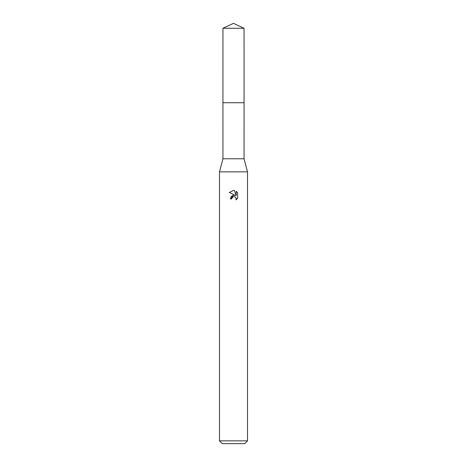 <?xml version="1.0" encoding="UTF-8"?>
<svg xmlns="http://www.w3.org/2000/svg" width="467" height="467" viewBox="0 0 467 467"><rect width="100%" height="100%" fill="white"/><g stroke="black" fill="none" stroke-linecap="round" stroke-linejoin="round"><path stroke-width="0.35" stroke-dasharray="2.33 1.75" d="M244.054 102.746L222.94 102.74L244.066 102.74M244.054 158.78L222.946 158.78M247.51 171.856L219.49 171.856M247.51 440.848L219.49 440.848M244.708 443.65L222.292 443.65M237.662 198.271L237.662 192.748M231.066 196.584L230.278 198.889L231.749 198.889M234.545 195.224L233.512 195.206M229.338 192.492L235.286 195.422M231.988 197.874L233.15 196.8M234.422 196.677L235.835 197.617M236.22 191.289L236.22 195.766L234.405 190.536M244.054 28.271L222.946 28.271"/><path stroke-width="0.7" d="M222.946 28.271L244.054 28.271L233.5 23.35L222.946 28.271L222.934 102.74L244.06 102.74L244.054 158.78L247.51 171.856L247.51 440.848L219.49 440.848L222.292 443.65L244.708 443.65L247.51 440.848M244.054 28.271L244.066 102.74L222.934 102.74L222.946 158.78L244.054 158.78M222.946 158.78L219.49 171.856L247.51 171.856M231.749 198.889L231.988 197.874L231.749 198.889L230.278 198.889L233.5 195.206L235.286 195.422L229.338 192.492L233.5 190.437L234.405 190.536L236.22 195.766L236.22 191.289L237.662 192.748L237.662 198.271L235.987 199.876L236.057 198.02L234.843 196.805L233.5 196.689L234.177 196.642M235.835 197.617L236.226 198.872L235.987 199.876L237.662 198.271M235.286 195.422L234.545 195.224M233.512 195.206L231.066 196.584M233.15 196.8L231.988 197.874M237.662 192.748L236.22 191.289M234.405 190.536L233.593 190.443M233.5 190.437L229.338 192.492M219.49 171.856L219.49 440.848"/></g></svg>
